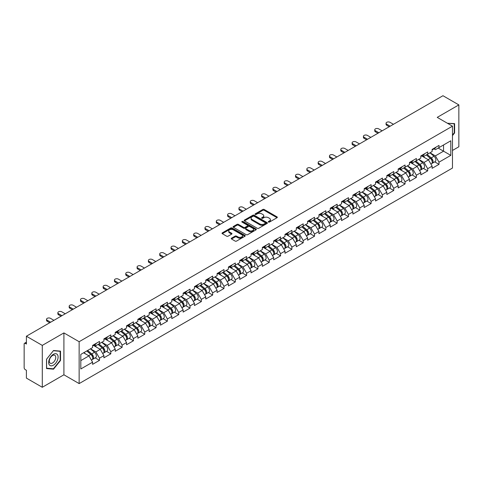 <?xml version="1.0" encoding="UTF-8"?>
<svg xmlns="http://www.w3.org/2000/svg" width="483" height="483" viewBox="0 0 483 483"><rect width="100%" height="100%" fill="white"/><g stroke="black" fill="none" stroke-linecap="round" stroke-linejoin="round"><path stroke-width="0.72" d="M268.47 222.077A0.706 0.405 0 0 0 269.466 222.077L277.037 217.712A1.008 0.58 0 0 0 277.327 217.296A1.008 0.58 0 0 0 277.037 216.885L264.219 209.489A1.008 0.58 0 0 0 262.794 209.489L255.229 213.854A0.706 0.405 0 0 0 256.225 214.428L257.204 213.866A3.224 1.86 0 0 1 261.762 213.866L262.83 214.482A3.224 1.86 0 0 1 263.772 215.798A3.224 1.86 0 0 1 262.83 217.115L261.846 217.676A0.706 0.405 0 0 0 262.849 218.256L263.827 217.688A3.224 1.86 0 0 1 268.385 217.688L269.454 218.304A3.224 1.86 0 0 1 270.395 219.62A3.224 1.86 0 0 1 269.454 220.936L268.47 221.504A0.706 0.405 0 0 0 268.47 222.077L268.47 221.504M231.532 238.185A1.008 0.58 0 0 0 231.236 238.596A1.008 0.58 0 0 0 231.532 239.007L235.13 241.083A1.008 0.58 0 0 0 236.549 241.083L244.953 236.229A1.008 0.58 0 0 0 245.249 235.819A1.008 0.58 0 0 0 244.953 235.408L232.136 228.006A1.008 0.58 0 0 0 230.711 228.006L222.313 232.86A1.008 0.58 0 0 0 222.017 233.271A1.008 0.58 0 0 0 222.313 233.681L226.654 236.187A1.008 0.58 0 0 0 228.079 236.187L231.677 234.116A1.008 0.58 0 0 0 231.967 233.7A1.008 0.58 0 0 0 231.677 233.289L229.522 232.045A2.693 1.558 0 0 1 228.731 230.946A2.693 1.558 0 0 1 230.391 229.51A2.693 1.558 0 0 1 233.331 229.848L241.766 234.72A2.693 1.558 0 0 1 242.557 235.819A2.693 1.558 0 0 1 240.896 237.256A2.693 1.558 0 0 1 237.956 236.918L236.549 236.109A1.008 0.58 0 0 0 235.13 236.109L231.532 238.185L231.532 239.007M63.907 332.914L42.287 345.393L26.396 336.222L442.959 95.719L458.85 104.896L437.23 117.375L452.468 126.172L79.14 341.71L63.907 332.914L63.907 374.796L79.14 383.593L79.14 341.71M257.276 228.296A1.008 0.58 0 0 0 258.701 228.296L267.099 223.442A1.008 0.58 0 0 0 267.395 223.031A1.008 0.58 0 0 0 267.099 222.621L254.281 215.225A1.008 0.58 0 0 0 252.857 215.225L244.458 220.073A1.008 0.58 0 0 0 244.163 220.483A1.008 0.58 0 0 0 244.458 220.894L257.276 228.296M242.279 222.228A0.706 0.405 0 0 1 242.997 222.331L256.014 229.848L247.622 234.69A1.008 0.58 0 0 1 246.203 234.69L233.386 227.288L233.386 226.467A1.008 0.58 0 0 0 233.09 226.877A1.008 0.58 0 0 0 233.386 227.288M233.386 226.467L236.978 224.39A1.008 0.58 0 0 1 238.403 224.39L243.601 227.39A1.008 0.58 0 0 0 245.026 227.39L247.411 226.014A1.008 0.58 0 0 0 247.707 225.603A1.008 0.58 0 0 0 247.411 225.193L242.001 222.065A0.706 0.405 0 0 1 242.997 221.492L256.026 229.014A1.008 0.58 0 0 1 256.322 229.425A1.008 0.58 0 0 1 256.026 229.836L256.026 229.014M79.14 383.593L452.468 168.054L452.468 126.172M95.187 357.885L99.492 360.366L99.492 358.193L95.863 351.908L90.496 348.811M99.492 360.366L92.597 364.345L92.597 362.172L80.812 368.976L80.812 354.401L92.597 347.591L92.597 345.417L99.492 341.439L99.492 343.612L103.917 341.058L103.917 338.879L110.806 334.9L110.806 337.08L115.232 334.526L115.232 332.346L122.127 328.368L122.127 330.547L126.552 327.993L126.552 325.814L133.441 321.835L133.441 324.015L137.866 321.455L137.866 319.281L144.761 315.302L144.761 317.476L149.187 314.922L149.187 312.743L156.075 308.764L156.075 310.943L160.501 308.389L160.501 306.21L167.396 302.231L167.396 304.411L171.821 301.857L171.821 299.677L178.71 295.699L178.71 297.878L183.135 295.324L183.135 293.145L190.03 289.166L190.03 291.34L194.456 288.786L194.456 286.612L201.345 282.627L201.345 284.807L205.77 282.253L205.77 280.074L212.665 276.095L212.665 278.274L217.09 275.721L217.09 273.541L223.979 269.562L223.979 271.742L228.405 269.188L228.405 267.008L235.299 263.03L235.299 265.209L239.725 262.649L239.725 260.476L246.614 256.497L246.614 258.671L251.039 256.117L251.039 253.937L257.934 249.959L257.934 252.138L262.36 249.584L262.36 247.405L269.248 243.426L269.248 245.606L273.674 243.052L273.674 240.872L280.569 236.893L280.569 239.073L284.994 236.513L284.994 234.34L291.883 230.361L291.883 232.534L296.308 229.98L296.308 227.801L303.203 223.822L303.203 226.002L307.629 223.448L307.629 221.268L314.518 217.29L314.518 219.469L318.943 216.915L318.943 214.736L325.838 210.757L325.838 212.937L330.263 210.383L330.263 208.203L337.152 204.224L337.152 206.398L341.578 203.844L341.578 201.671L348.472 197.686L348.472 199.865L352.898 197.312L352.898 195.132L359.787 191.153L359.787 193.333L364.212 190.779L364.212 188.599L371.107 184.621L371.107 186.8L375.533 184.246L375.533 182.067L382.421 178.088L382.421 180.268L386.847 177.708L386.847 175.534L393.742 171.556L393.742 173.729L398.167 171.175L398.167 168.996L405.056 165.017L405.056 167.196L409.481 164.643L409.481 162.463L416.376 158.484L416.376 160.664L420.802 158.11L420.802 155.931L427.69 151.952L427.69 154.131L432.116 151.571L432.116 149.398L439.011 145.419L439.011 147.593L450.796 140.788L450.796 155.363L439.011 162.173L435.382 155.888L430.015 152.791M434.706 161.865L439.011 164.347L439.011 162.173M439.011 164.347L432.116 168.326L432.116 166.152L427.69 168.706L424.062 162.421L418.695 159.324M423.386 168.398L427.69 170.885L427.69 168.706M427.69 170.885L420.802 174.864L420.802 172.685L416.376 175.238L412.748 168.953L407.38 165.856M412.071 174.931L416.376 177.418L416.376 175.238M416.376 177.418L409.481 181.397L409.481 179.217L405.056 181.771L401.427 175.492L396.06 172.389M400.751 181.463L405.056 183.951L405.056 181.771M405.056 183.951L398.167 187.929L398.167 185.75L393.742 188.31L390.113 182.025L384.746 178.927M389.437 188.002L393.742 190.483L393.742 188.31M393.742 190.483L386.847 194.462L386.847 192.288L382.421 194.842L378.793 188.557L373.425 185.46M378.117 194.534L382.421 197.022L382.421 194.842M382.421 197.022L375.533 201L375.533 198.821L371.107 201.375L367.478 195.09L362.111 191.993M366.802 201.067L371.107 203.554L371.107 201.375M371.107 203.554L364.212 207.533L364.212 205.353L359.787 207.907L356.158 201.628L350.791 198.525M355.482 207.599L359.787 210.087L359.787 207.907M359.787 210.087L352.898 214.066L352.898 211.886L348.472 214.44L344.844 208.161L339.477 205.058M344.168 214.138L348.472 216.619L348.472 214.44M348.472 216.619L341.578 220.598L341.578 218.425L337.152 220.979L333.524 214.694L328.156 211.596M332.847 220.671L337.152 223.152L337.152 220.979M337.152 223.152L330.263 227.131L330.263 224.957L325.838 227.511L322.209 221.226L316.842 218.129M321.533 227.203L325.838 229.691L325.838 227.511M325.838 229.691L318.943 233.669L318.943 231.49L314.518 234.044L310.889 227.765L305.522 224.661M310.213 233.736L314.518 236.223L314.518 234.044M314.518 236.223L307.629 240.202L307.629 238.022L303.203 240.576L299.575 234.297L294.207 231.194M298.899 240.274L303.203 242.756L303.203 240.576M303.203 242.756L296.308 246.735L296.308 244.555L291.883 247.115L288.254 240.83L282.887 237.733M287.578 246.807L291.883 249.288L291.883 247.115M291.883 249.288L284.994 253.267L284.994 251.094L280.569 253.647L276.94 247.362L271.573 244.265M276.264 253.34L280.569 255.827L280.569 253.647M280.569 255.827L273.674 259.806L273.674 257.626L269.248 260.18L265.62 253.895L260.252 250.798M264.944 259.872L269.248 262.36L269.248 260.18M269.248 262.36L262.36 266.338L262.36 264.159L257.934 266.713L254.306 260.434L248.938 257.33M253.629 266.405L257.934 268.892L257.934 266.713M257.934 268.892L251.039 272.871L251.039 270.691L246.614 273.251L242.985 266.966L237.618 263.869M242.309 272.943L246.614 275.425L246.614 273.251M246.614 275.425L239.725 279.403L239.725 277.23L235.299 279.784L231.671 273.499L226.304 270.402M230.995 279.476L235.299 281.963L235.299 279.784M235.299 281.963L228.405 285.942L228.405 283.762L223.979 286.316L220.351 280.031L214.983 276.934M219.674 286.008L223.979 288.496L223.979 286.316M223.979 288.496L217.09 292.475L217.09 290.295L212.665 292.849L209.036 286.57L203.669 283.467M208.36 292.541L212.665 295.028L212.665 292.849M212.665 295.028L205.77 299.007L205.77 296.828L201.345 299.382L197.716 293.103L192.349 289.999M197.04 299.08L201.345 301.561L201.345 299.382M201.345 301.561L194.456 305.54L194.456 303.366L190.03 305.92L186.402 299.635L181.034 296.538M185.726 305.612L190.03 308.094L190.03 305.92M190.03 308.094L183.135 312.078L183.135 309.899L178.71 312.453L175.081 306.168L169.714 303.07M174.405 312.145L178.71 314.632L178.71 312.453M178.71 314.632L171.821 318.611L171.821 316.431L167.396 318.985L163.767 312.706L158.4 309.603M163.091 318.677L167.396 321.165L167.396 318.985M167.396 321.165L160.501 325.144L160.501 322.964L156.075 325.518L152.447 319.239L147.08 316.136M151.771 325.216L156.075 327.697L156.075 325.518M156.075 327.697L149.187 331.676L149.187 329.497L144.761 332.056L141.133 325.771L135.765 322.674M140.456 331.749L144.761 334.23L144.761 332.056M144.761 334.23L137.866 338.209L137.866 336.035L133.441 338.589L129.812 332.304L124.445 329.207M129.136 338.281L133.441 340.769L133.441 338.589M133.441 340.769L126.552 344.747L126.552 342.568L122.127 345.122L118.498 338.837L113.131 335.739M117.822 344.814L122.127 347.301L122.127 345.122M122.127 347.301L115.232 351.28L115.232 349.1L110.806 351.654L107.178 345.375L101.81 342.272M106.502 351.346L110.806 353.834L110.806 351.654M110.806 353.834L103.917 357.812L103.917 355.633L99.492 358.193M94.463 344.898L95.863 345.707L99.492 343.612M95.863 351.908L100.289 349.354L93.515 345.442M103.917 355.633L100.289 349.354M105.777 338.366L107.178 339.175L110.806 337.08M107.178 345.375L111.603 342.821L104.835 338.909M115.232 349.1L111.603 342.821M117.097 331.833L118.498 332.642L122.127 330.547M118.498 338.837L122.924 336.283L116.149 332.376M126.552 342.568L122.924 336.283M128.412 325.294L129.812 326.11L133.441 324.015M129.812 332.304L134.238 329.75L127.47 325.844M137.866 336.035L134.238 329.75M139.732 318.762L141.133 319.571L144.761 317.476M141.133 325.771L145.558 323.218L138.784 319.305M149.187 329.497L145.558 323.218M151.046 312.229L152.447 313.038L156.075 310.943M152.447 319.239L156.872 316.685L150.104 312.773M160.501 322.964L156.872 316.685M162.366 305.697L163.767 306.506L167.396 304.411M163.767 312.706L168.193 310.146L161.419 306.24M171.821 316.431L168.193 310.146M173.681 299.158L175.081 299.973L178.71 297.878M175.081 306.168L179.507 303.614L172.739 299.708M183.135 309.899L179.507 303.614M185.001 292.626L186.402 293.435L190.03 291.34M186.402 299.635L190.827 297.081L184.053 293.169M194.456 303.366L190.827 297.081M196.315 286.093L197.716 286.902L201.345 284.807M197.716 293.103L202.142 290.549L195.374 286.636M205.77 296.828L202.142 290.549M207.636 279.56L209.036 280.369L212.665 278.274M209.036 286.57L213.462 284.01L206.688 280.104M217.09 290.295L213.462 284.01M218.95 273.028L220.351 273.837L223.979 271.742M220.351 280.031L224.776 277.477L218.008 273.571M228.405 283.762L224.776 277.477M230.27 266.489L231.671 267.298L235.299 265.209M231.671 273.499L236.096 270.945L229.322 267.039M239.725 277.23L236.096 270.945M241.585 259.957L242.985 260.766L246.614 258.671M242.985 266.966L247.411 264.412L240.643 260.5M251.039 270.691L247.411 264.412M252.905 253.424L254.306 254.233L257.934 252.138M254.306 260.434L258.731 257.88L251.957 253.967M262.36 264.159L258.731 257.88M264.219 246.891L265.62 247.701L269.248 245.606M265.62 253.895L270.045 251.341L263.277 247.435M273.674 257.626L270.045 251.341M275.539 240.353L276.94 241.162L280.569 239.073M276.94 247.362L281.366 244.809L274.592 240.902M284.994 251.094L281.366 244.809M286.854 233.82L288.254 234.629L291.883 232.534M288.254 240.83L292.68 238.276L285.912 234.364M296.308 244.555L292.68 238.276M298.174 227.288L299.575 228.097L303.203 226.002M299.575 234.297L304 231.743L297.226 227.831M307.629 238.022L304 231.743M309.488 220.755L310.889 221.564L314.518 219.469M310.889 227.765L315.314 225.205L308.546 221.299M318.943 231.49L315.314 225.205M320.809 214.217L322.209 215.032L325.838 212.937M322.209 221.226L326.635 218.672L319.861 214.766M330.263 224.957L326.635 218.672M332.123 207.684L333.524 208.493L337.152 206.398M333.524 214.694L337.949 212.14L331.181 208.227M341.578 218.425L337.949 212.14M343.443 201.151L344.844 201.96L348.472 199.865M344.844 208.161L349.269 205.607L342.495 201.695M352.898 211.886L349.269 205.607M354.757 194.619L356.158 195.428L359.787 193.333M356.158 201.628L360.584 199.068L353.816 195.162M364.212 205.353L360.584 199.068M366.078 188.086L367.478 188.895L371.107 186.8M367.478 195.09L371.904 192.536L365.13 188.63M375.533 198.821L371.904 192.536M377.392 181.548L378.793 182.357L382.421 180.268M378.793 188.557L383.218 186.003L376.45 182.091M386.847 192.288L383.218 186.003M388.712 175.015L390.113 175.824L393.742 173.729M390.113 182.025L394.539 179.471L387.764 175.558M398.167 185.75L394.539 179.471M400.027 168.482L401.427 169.291L405.056 167.196M401.427 175.492L405.853 172.938L399.085 169.026M409.481 179.217L405.853 172.938M411.347 161.95L412.748 162.759L416.376 160.664M412.748 168.953L417.173 166.4L410.399 162.493M420.802 172.685L417.173 166.4M422.661 155.411L424.062 156.22L427.69 154.131M424.062 162.421L428.487 159.867L421.719 155.961M432.116 166.152L428.487 159.867M433.982 148.879L435.382 149.688L439.011 147.593M435.382 155.888L443.545 151.179L443.545 144.978L450.796 140.788M438.172 148.076L450.796 155.363M452.468 150.467L458.85 146.778L458.85 104.896M42.287 345.393L42.287 387.281L26.396 378.104L26.396 370.274L25.237 369.604A1.54 0.888 -120 0 1 24.15 367.72L24.15 344.011A1.54 0.888 -120 0 1 24.47 343.31A1.54 0.888 -120 0 1 25.237 343.383L26.396 344.053L26.396 336.222M42.287 387.281L63.907 374.796M80.812 360.596L88.969 355.886L83.601 352.789M92.597 362.172L88.969 355.886M452.468 135.614L454.606 132.952L454.606 123.618L447.403 123.25L454.243 123.805L454.243 132.849L452.468 135.059M60.532 351.135L53.528 350.513L46.531 359.219L46.531 368.553L53.528 369.181L60.532 360.469L60.532 351.135M268.753 222.174L269.454 221.775A3.224 1.86 0 0 0 270.395 220.459L270.395 219.62M263.772 215.798L263.772 216.638A3.224 1.86 0 0 1 262.83 217.954L262.13 218.352M277.037 216.885L277.037 217.712L264.219 210.322A1.008 0.58 0 0 0 262.794 210.322L255.507 214.53M267.099 222.621L267.099 223.442L254.281 216.058A1.008 0.58 0 0 0 252.857 216.058L244.47 220.906M265.318 223.321A0.706 0.405 0 0 0 265.318 222.748L254.07 216.251A0.706 0.405 0 0 0 253.074 216.251L252.041 216.849A3.224 1.86 0 0 0 251.094 218.159A3.224 1.86 0 0 0 252.041 219.475L259.733 223.919A3.224 1.86 0 0 0 264.286 223.919L265.318 223.321L265.318 224.16A0.706 0.405 0 0 0 265.529 223.871L265.529 223.031M251.094 218.159L251.094 218.998A3.224 1.86 0 0 0 252.041 220.314L252.041 219.475M265.318 224.16L264.286 224.752A3.224 1.86 0 0 1 259.733 224.752L252.041 220.314M233.398 227.294L236.978 225.229L236.978 224.39M247.707 225.603L247.707 226.442A1.008 0.58 0 0 1 247.411 226.853L245.026 228.23A1.008 0.58 0 0 1 243.601 228.23L238.403 225.229A1.008 0.58 0 0 0 236.978 225.229M248.999 230.506A2.693 1.558 0 0 0 251.933 230.844A2.693 1.558 0 0 0 253.593 229.407A2.693 1.558 0 0 0 252.808 228.308L249.832 226.587A1.008 0.58 0 0 0 248.407 226.587L246.022 227.964A1.008 0.58 0 0 0 245.726 228.381A1.008 0.58 0 0 0 246.022 228.791L248.999 230.506L248.999 231.345A2.693 1.558 0 0 0 251.933 231.683A2.693 1.558 0 0 0 253.593 230.246L253.593 229.407M245.726 228.381L245.726 229.214A1.008 0.58 0 0 0 246.022 229.624L246.022 228.791M248.999 231.345L246.022 229.624M242.557 235.819L242.557 236.658A2.693 1.558 0 0 1 240.896 238.095A2.693 1.558 0 0 1 237.956 237.757L236.549 236.948A1.008 0.58 0 0 0 235.13 236.948L231.544 239.013M228.731 230.946L228.731 231.786A2.693 1.558 0 0 0 229.522 232.884L229.522 232.045M231.659 234.122L229.522 232.884M244.941 236.235L232.136 228.845A1.008 0.58 0 0 0 230.711 228.845L222.325 233.687M454.243 132.747L454.606 132.952M60.17 360.258L60.532 360.469M52.792 368.752L53.528 369.181M431.253 159.034L430.745 158.738M431.905 163.351A3.387 1.956 -120 0 0 432.394 163.2A3.387 1.956 -120 0 0 433.003 160.833A3.387 1.956 -120 0 0 431.241 157.881L427.159 154.439M432.394 163.2L435.189 161.588A3.387 1.956 -120 0 0 435.799 159.221A3.387 1.956 -120 0 0 434.036 156.269L429.948 152.827M426.368 154.892L431.029 158.822A2.053 1.183 60 0 1 432.134 161.346M430.908 164.057L431.524 163.701A3.387 1.956 -120 0 0 432.134 161.334A3.387 1.956 -120 0 0 430.371 158.382L426.284 154.94M425.106 157.917L422.353 155.592M393.452 124.306L390.004 122.32A2.306 1.334 0 0 0 387.487 122.03A2.306 1.334 0 0 0 386.062 123.262A2.306 1.334 0 0 0 386.738 124.203L386.738 125.29A2.306 1.334 180 0 1 386.062 124.348L386.062 123.262M389.244 126.739L386.738 125.29M433.028 148.873A3.387 1.956 60 0 1 432.394 149.796A3.387 1.956 60 0 1 432.116 149.911M435.817 147.261A3.387 1.956 60 0 1 435.189 148.184L432.394 149.796M390.186 126.19L386.738 124.203M453.797 123.545L454.243 123.805M49.302 364.84A6.671 3.852 120 0 0 55.744 363.113A6.671 3.852 120 0 0 57.471 354.679A6.671 3.852 120 0 0 51.029 356.406A6.671 3.852 120 0 0 49.302 364.84M49.731 362.745A4.564 2.638 120 0 0 50.244 363.216A4.564 2.638 120 0 0 54.494 361.091A4.564 2.638 120 0 0 55.322 355.79A4.564 2.638 120 0 0 54.808 355.313A4.564 2.638 120 0 0 50.564 357.444A4.564 2.638 120 0 0 49.731 362.745M53.384 350.718L60.17 351.322L60.17 360.366L53.384 368.807L46.603 368.197L46.603 359.153L53.384 350.718M59.717 351.063L60.17 351.322M419.938 165.566L419.431 165.277M420.584 169.883A3.387 1.956 -120 0 0 421.079 169.732A3.387 1.956 -120 0 0 421.683 167.366A3.387 1.956 -120 0 0 419.92 164.413L415.839 160.972M421.079 169.732L423.869 168.12A3.387 1.956 -120 0 0 424.479 165.754A3.387 1.956 -120 0 0 422.716 162.801L418.634 159.36M415.054 161.425L419.709 165.355A2.053 1.183 60 0 1 420.82 167.885M419.588 170.59L420.204 170.233A3.387 1.956 -120 0 0 420.814 167.867A3.387 1.956 -120 0 0 419.051 164.92L414.969 161.473M413.792 164.449L411.039 162.125M408.618 172.099L408.111 171.809M409.27 176.416A3.387 1.956 -120 0 0 409.759 176.265A3.387 1.956 -120 0 0 410.369 173.898A3.387 1.956 -120 0 0 408.606 170.952L404.525 167.504M409.759 176.265L412.554 174.653A3.387 1.956 -120 0 0 413.164 172.286A3.387 1.956 -120 0 0 411.401 169.34L407.314 165.892M403.734 167.957L408.395 171.888A2.053 1.183 60 0 1 409.499 174.417M408.274 177.122L408.89 176.766A3.387 1.956 -120 0 0 409.499 174.399A3.387 1.956 -120 0 0 407.737 171.453L403.649 168.006M402.472 170.982L399.719 168.658M397.304 178.638L396.797 178.342M397.95 182.954A3.387 1.956 -120 0 0 398.445 182.797A3.387 1.956 -120 0 0 399.049 180.431A3.387 1.956 -120 0 0 397.286 177.484L393.204 174.037M398.445 182.797L401.234 181.185A3.387 1.956 -120 0 0 401.844 178.819A3.387 1.956 -120 0 0 400.081 175.872L396 172.425M392.419 174.496L397.074 178.42A2.053 1.183 60 0 1 398.185 180.95M396.954 183.661L397.569 183.305A3.387 1.956 -120 0 0 398.179 180.938A3.387 1.956 -120 0 0 396.416 177.986L392.335 174.544M391.158 177.521L388.404 175.19M385.983 185.17L385.476 184.874M386.635 189.487A3.387 1.956 -120 0 0 387.125 189.336A3.387 1.956 -120 0 0 387.734 186.969A3.387 1.956 -120 0 0 385.971 184.017L381.89 180.576M387.125 189.336L389.92 187.718A3.387 1.956 -120 0 0 390.53 185.357A3.387 1.956 -120 0 0 388.767 182.405L384.679 178.964M381.099 181.028L385.76 184.959A2.053 1.183 60 0 1 386.865 187.482M385.639 190.193L386.255 189.837A3.387 1.956 -120 0 0 386.865 187.47A3.387 1.956 -120 0 0 385.102 184.518L381.015 181.077M379.837 184.053L377.084 181.729M374.669 191.703L374.162 191.413M375.315 196.02A3.387 1.956 -120 0 0 375.81 195.869A3.387 1.956 -120 0 0 376.414 193.502A3.387 1.956 -120 0 0 374.651 190.55L370.57 187.108M375.81 195.869L378.6 194.257A3.387 1.956 -120 0 0 379.209 191.89A3.387 1.956 -120 0 0 377.446 188.938L373.365 185.496M369.785 187.561L374.44 191.491A2.053 1.183 60 0 1 375.551 194.021M374.319 196.726L374.935 196.37A3.387 1.956 -120 0 0 375.545 194.003A3.387 1.956 -120 0 0 373.782 191.057L369.7 187.609M368.523 190.586L365.77 188.261M382.131 130.839L378.684 128.852A2.306 1.334 0 0 0 376.172 128.563A2.306 1.334 0 0 0 374.748 129.794A2.306 1.334 0 0 0 375.424 130.736L375.424 131.823A2.306 1.334 180 0 1 374.748 130.881L374.748 129.794M377.923 133.272L375.424 131.823M421.707 155.405A3.387 1.956 60 0 1 421.079 156.329A3.387 1.956 60 0 1 420.802 156.444M424.503 153.793A3.387 1.956 60 0 1 423.869 154.717L421.079 156.329M378.865 132.728L375.424 130.736M370.817 137.377L367.37 135.385A2.306 1.334 0 0 0 364.852 135.095A2.306 1.334 0 0 0 363.427 136.327A2.306 1.334 0 0 0 364.104 137.269L364.104 138.361A2.306 1.334 180 0 1 363.427 137.42L363.427 136.327M366.609 139.804L364.104 138.361M410.393 161.938A3.387 1.956 60 0 1 409.759 162.862A3.387 1.956 60 0 1 409.481 162.976M413.182 160.326A3.387 1.956 60 0 1 412.554 161.25L409.759 162.862M367.551 139.261L364.104 137.269M359.497 143.91L356.049 141.917A2.306 1.334 0 0 0 353.538 141.628A2.306 1.334 0 0 0 352.113 142.859A2.306 1.334 0 0 0 352.789 143.807L352.789 144.894A2.306 1.334 180 0 1 352.113 143.952L352.113 142.859M355.289 146.337L352.789 144.894M399.073 168.47A3.387 1.956 60 0 1 398.445 169.394A3.387 1.956 60 0 1 398.167 169.509M401.868 166.858A3.387 1.956 60 0 1 401.234 167.782L398.445 169.394M356.231 145.794L352.789 143.807M348.183 150.442L344.735 148.456A2.306 1.334 0 0 0 342.218 148.166A2.306 1.334 0 0 0 340.793 149.398A2.306 1.334 0 0 0 341.469 150.34L341.469 151.427A2.306 1.334 180 0 1 340.793 150.485L340.793 149.398M343.974 152.869L341.469 151.427M387.758 175.009A3.387 1.956 60 0 1 387.125 175.933A3.387 1.956 60 0 1 386.847 176.047M390.548 173.397A3.387 1.956 60 0 1 389.92 174.315L387.125 175.933M344.916 152.326L341.469 150.34M336.862 156.975L333.415 154.989A2.306 1.334 0 0 0 330.903 154.699A2.306 1.334 0 0 0 329.478 155.931A2.306 1.334 0 0 0 330.155 156.872L330.155 157.959A2.306 1.334 180 0 1 329.478 157.017L329.478 155.931M332.654 159.408L330.155 157.959M376.438 181.542A3.387 1.956 60 0 1 375.81 182.465A3.387 1.956 60 0 1 375.533 182.58M379.233 179.93A3.387 1.956 60 0 1 378.6 180.853L375.81 182.465M333.596 158.865L330.155 156.872M363.349 198.235L362.842 197.945M364.001 202.552A3.387 1.956 -120 0 0 364.49 202.401A3.387 1.956 -120 0 0 365.1 200.034A3.387 1.956 -120 0 0 363.337 197.088L359.255 193.641M364.49 202.401L367.285 200.789A3.387 1.956 -120 0 0 367.895 198.422A3.387 1.956 -120 0 0 366.132 195.476L362.045 192.029M358.464 194.094L363.125 198.024A2.053 1.183 60 0 1 364.23 200.554M363.005 203.258L363.621 202.902A3.387 1.956 -120 0 0 364.23 200.536A3.387 1.956 -120 0 0 362.467 197.589L358.38 194.142M357.203 197.118L354.45 194.794M325.548 163.514L322.101 161.521A2.306 1.334 0 0 0 319.583 161.231A2.306 1.334 0 0 0 318.158 162.463A2.306 1.334 0 0 0 318.834 163.405L318.834 164.498A2.306 1.334 180 0 1 318.158 163.556L318.158 162.463M321.34 165.941L318.834 164.498M365.124 188.074A3.387 1.956 60 0 1 364.49 188.998A3.387 1.956 60 0 1 364.212 189.113M367.913 186.462A3.387 1.956 60 0 1 367.285 187.386L364.49 188.998M322.282 165.397L318.834 163.405M352.035 204.774L351.527 204.478M352.681 209.091A3.387 1.956 -120 0 0 353.176 208.934A3.387 1.956 -120 0 0 353.779 206.567A3.387 1.956 -120 0 0 352.016 203.621L347.935 200.173M353.176 208.934L355.965 207.322A3.387 1.956 -120 0 0 356.575 204.955A3.387 1.956 -120 0 0 354.812 202.009L350.73 198.561M347.15 200.632L351.805 204.557A2.053 1.183 60 0 1 352.916 207.086M351.684 209.791L352.3 209.435A3.387 1.956 -120 0 0 352.91 207.074A3.387 1.956 -120 0 0 351.147 204.122L347.066 200.68M345.888 203.651L343.135 201.326M314.228 170.046L310.78 168.054A2.306 1.334 0 0 0 308.269 167.764A2.306 1.334 0 0 0 306.844 168.996A2.306 1.334 0 0 0 307.52 169.938L307.52 171.03A2.306 1.334 180 0 1 306.844 170.088L306.844 168.996M310.02 172.473L307.52 171.03M353.804 194.607A3.387 1.956 60 0 1 353.176 195.53A3.387 1.956 60 0 1 352.898 195.645M356.599 192.995A3.387 1.956 60 0 1 355.965 193.918L353.176 195.53M310.961 171.93L307.52 169.938M340.714 211.306L340.207 211.011M341.366 215.623A3.387 1.956 -120 0 0 341.855 215.466A3.387 1.956 -120 0 0 342.465 213.106A3.387 1.956 -120 0 0 340.702 210.153L336.621 206.712M341.855 215.466L344.651 213.854A3.387 1.956 -120 0 0 345.26 211.494A3.387 1.956 -120 0 0 343.498 208.541L339.41 205.094M335.83 207.165L340.491 211.095A2.053 1.183 60 0 1 341.596 213.619M340.37 216.33L340.986 215.973A3.387 1.956 -120 0 0 341.596 213.607A3.387 1.956 -120 0 0 339.833 210.654L335.745 207.213M334.568 210.19L331.815 207.865M302.913 176.579L299.466 174.592A2.306 1.334 0 0 0 296.948 174.303A2.306 1.334 0 0 0 295.524 175.534A2.306 1.334 0 0 0 296.2 176.476L296.2 177.563A2.306 1.334 180 0 1 295.524 176.621L295.524 175.534M298.705 179.006L296.2 177.563M342.489 201.145A3.387 1.956 60 0 1 341.855 202.063A3.387 1.956 60 0 1 341.578 202.178M345.279 199.533A3.387 1.956 60 0 1 344.651 200.451L341.855 202.063M299.647 178.462L296.2 176.476M329.4 217.839L328.893 217.549M330.046 222.156A3.387 1.956 -120 0 0 330.541 222.005A3.387 1.956 -120 0 0 331.145 219.638A3.387 1.956 -120 0 0 329.382 216.686L325.3 213.244M330.541 222.005L333.33 220.393A3.387 1.956 -120 0 0 333.94 218.026A3.387 1.956 -120 0 0 332.177 215.074L328.096 211.632M324.516 213.697L329.171 217.628A2.053 1.183 60 0 1 330.281 220.157M329.05 222.862L329.666 222.506A3.387 1.956 -120 0 0 330.275 220.139A3.387 1.956 -120 0 0 328.512 217.193L324.431 213.746M323.254 216.722L320.501 214.398M291.593 183.111L288.146 181.125A2.306 1.334 0 0 0 285.634 180.835A2.306 1.334 0 0 0 284.209 182.067A2.306 1.334 0 0 0 284.885 183.009L284.885 184.095A2.306 1.334 180 0 1 284.209 183.154L284.209 182.067M287.385 185.544L284.885 184.095M331.169 207.678A3.387 1.956 60 0 1 330.541 208.602A3.387 1.956 60 0 1 330.263 208.716M333.964 206.066A3.387 1.956 60 0 1 333.33 206.99L330.541 208.602M288.327 184.995L284.885 183.009M318.08 224.372L317.572 224.082M318.732 228.688A3.387 1.956 -120 0 0 319.221 228.537A3.387 1.956 -120 0 0 319.831 226.171A3.387 1.956 -120 0 0 318.068 223.224L313.986 219.777M319.221 228.537L322.016 226.925A3.387 1.956 -120 0 0 322.626 224.559A3.387 1.956 -120 0 0 320.863 221.606L316.776 218.165M313.195 220.23L317.856 224.16A2.053 1.183 60 0 1 318.961 226.69M317.736 229.395L318.351 229.039A3.387 1.956 -120 0 0 318.961 226.672A3.387 1.956 -120 0 0 317.198 223.726L313.111 220.278M311.933 223.255L309.18 220.93M280.279 189.644L276.831 187.658A2.306 1.334 0 0 0 274.314 187.368A2.306 1.334 0 0 0 272.889 188.599A2.306 1.334 0 0 0 273.565 189.541L273.565 190.634A2.306 1.334 180 0 1 272.889 189.686L272.889 188.599M276.071 192.077L273.565 190.634M319.855 214.21A3.387 1.956 60 0 1 319.221 215.134A3.387 1.956 60 0 1 318.943 215.249M322.644 212.598A3.387 1.956 60 0 1 322.016 213.522L319.221 215.134M277.013 191.534L273.565 189.541M306.765 230.91L306.258 230.614M307.411 235.221A3.387 1.956 -120 0 0 307.906 235.07A3.387 1.956 -120 0 0 308.51 232.703A3.387 1.956 -120 0 0 306.747 229.757L302.666 226.31M307.906 235.07L310.696 233.458A3.387 1.956 -120 0 0 311.306 231.091A3.387 1.956 -120 0 0 309.543 228.145L305.461 224.698M301.881 226.762L306.536 230.693A2.053 1.183 60 0 1 307.647 233.223M306.415 235.927L307.031 235.571A3.387 1.956 -120 0 0 307.641 233.211A3.387 1.956 -120 0 0 305.878 230.258L301.797 226.811M300.619 229.787L297.866 227.463M268.959 196.183L265.511 194.19A2.306 1.334 0 0 0 263 193.9A2.306 1.334 0 0 0 261.575 195.132A2.306 1.334 0 0 0 262.251 196.074L262.251 197.167A2.306 1.334 180 0 1 261.575 196.225L261.575 195.132M264.75 198.61L262.251 197.167M308.534 220.743A3.387 1.956 60 0 1 307.906 221.667A3.387 1.956 60 0 1 307.629 221.782M311.33 219.131A3.387 1.956 60 0 1 310.696 220.055L307.906 221.667M265.692 198.066L262.251 196.074M295.445 237.443L294.938 237.147M296.097 241.76A3.387 1.956 -120 0 0 296.586 241.603A3.387 1.956 -120 0 0 297.196 239.242A3.387 1.956 -120 0 0 295.433 236.29L291.352 232.842M296.586 241.603L299.382 239.991A3.387 1.956 -120 0 0 299.991 237.624A3.387 1.956 -120 0 0 298.228 234.678L294.141 231.23M290.561 233.301L295.222 237.231A2.053 1.183 60 0 1 296.327 239.755M295.101 242.466L295.717 242.11A3.387 1.956 -120 0 0 296.327 239.743A3.387 1.956 -120 0 0 294.564 236.791L290.476 233.349M289.299 236.326L286.546 234.001M257.644 202.715L254.197 200.723A2.306 1.334 0 0 0 251.679 200.439A2.306 1.334 0 0 0 250.254 201.671A2.306 1.334 0 0 0 250.931 202.612L250.931 203.699A2.306 1.334 180 0 1 250.254 202.757L250.254 201.671M253.436 205.142L250.931 203.699M297.22 227.282A3.387 1.956 60 0 1 296.586 228.199A3.387 1.956 60 0 1 296.308 228.314M300.009 225.664A3.387 1.956 60 0 1 299.382 226.587L296.586 228.199M254.378 204.599L250.931 202.612M284.131 243.975L283.624 243.68M284.777 248.292A3.387 1.956 -120 0 0 285.272 248.141A3.387 1.956 -120 0 0 285.876 245.775A3.387 1.956 -120 0 0 284.113 242.822L280.031 239.381M285.272 248.141L288.061 246.529A3.387 1.956 -120 0 0 288.671 244.163A3.387 1.956 -120 0 0 286.908 241.21L282.827 237.769M279.246 239.834L283.901 243.764A2.053 1.183 60 0 1 285.012 246.294M283.781 248.999L284.396 248.642A3.387 1.956 -120 0 0 285.006 246.276A3.387 1.956 -120 0 0 283.243 243.329L279.162 239.882M277.985 242.858L275.232 240.534M246.324 209.248L242.877 207.261A2.306 1.334 0 0 0 240.365 206.972A2.306 1.334 0 0 0 238.94 208.203A2.306 1.334 0 0 0 239.616 209.145L239.616 210.232A2.306 1.334 180 0 1 238.94 209.29L238.94 208.203M242.116 211.681L239.616 210.232M285.9 233.814A3.387 1.956 60 0 1 285.272 234.738A3.387 1.956 60 0 1 284.994 234.853M288.695 232.202A3.387 1.956 60 0 1 288.061 233.126L285.272 234.738M243.058 211.131L239.616 209.145M272.81 250.508L272.303 250.218M273.463 254.825A3.387 1.956 -120 0 0 273.952 254.674A3.387 1.956 -120 0 0 274.561 252.307A3.387 1.956 -120 0 0 272.798 249.361L268.717 245.913M273.952 254.674L276.747 253.062A3.387 1.956 -120 0 0 277.357 250.695A3.387 1.956 -120 0 0 275.594 247.743L271.506 244.301M267.926 246.366L272.587 250.297A2.053 1.183 60 0 1 273.692 252.826M272.466 255.531L273.082 255.175A3.387 1.956 -120 0 0 273.692 252.808A3.387 1.956 -120 0 0 271.929 249.862L267.842 246.415M266.664 249.391L263.911 247.067M235.01 215.78L231.562 213.794A2.306 1.334 0 0 0 229.045 213.504A2.306 1.334 0 0 0 227.62 214.736A2.306 1.334 0 0 0 228.296 215.678L228.296 216.764A2.306 1.334 180 0 1 227.62 215.823L227.62 214.736M230.802 218.213L228.296 216.764M274.586 240.347A3.387 1.956 60 0 1 273.952 241.271A3.387 1.956 60 0 1 273.674 241.385M277.375 238.735A3.387 1.956 60 0 1 276.747 239.659L273.952 241.271M231.743 217.67L228.296 215.678M261.496 257.041L260.989 256.751M262.142 261.357A3.387 1.956 -120 0 0 262.637 261.206A3.387 1.956 -120 0 0 263.241 258.84A3.387 1.956 -120 0 0 261.478 255.893L257.397 252.446M262.637 261.206L265.427 259.594A3.387 1.956 -120 0 0 266.036 257.228A3.387 1.956 -120 0 0 264.273 254.281L260.192 250.834M256.612 252.899L261.267 256.829A2.053 1.183 60 0 1 262.378 259.359M261.146 262.064L261.762 261.708A3.387 1.956 -120 0 0 262.372 259.341A3.387 1.956 -120 0 0 260.609 256.395L256.527 252.947M255.35 255.924L252.597 253.599M223.689 222.319L220.242 220.326A2.306 1.334 0 0 0 217.73 220.037A2.306 1.334 0 0 0 216.306 221.268A2.306 1.334 0 0 0 216.982 222.21L216.982 223.303A2.306 1.334 180 0 1 216.306 222.361L216.306 221.268M219.481 224.746L216.982 223.303M263.265 246.879A3.387 1.956 60 0 1 262.637 247.803A3.387 1.956 60 0 1 262.36 247.918M266.061 245.267A3.387 1.956 60 0 1 265.427 246.191L262.637 247.803M220.423 224.203L216.982 222.21M250.176 263.579L249.669 263.283M250.828 267.896A3.387 1.956 -120 0 0 251.317 267.739A3.387 1.956 -120 0 0 251.927 265.372A3.387 1.956 -120 0 0 250.164 262.426L246.082 258.979M251.317 267.739L254.112 266.127A3.387 1.956 -120 0 0 254.722 263.76A3.387 1.956 -120 0 0 252.959 260.814L248.872 257.367M245.292 259.437L249.953 263.362A2.053 1.183 60 0 1 251.057 265.892M249.832 268.602L250.448 268.246A3.387 1.956 -120 0 0 251.057 265.879A3.387 1.956 -120 0 0 249.294 262.927L245.207 259.486M244.03 262.462L241.277 260.138M212.375 228.851L208.928 226.859A2.306 1.334 0 0 0 206.41 226.575A2.306 1.334 0 0 0 204.985 227.801A2.306 1.334 0 0 0 205.661 228.749L205.661 229.836A2.306 1.334 180 0 1 204.985 228.894L204.985 227.801M208.167 231.279L205.661 229.836M251.951 253.418A3.387 1.956 60 0 1 251.317 254.336A3.387 1.956 60 0 1 251.039 254.45M254.74 251.8A3.387 1.956 60 0 1 254.112 252.724L251.317 254.336M209.109 230.735L205.661 228.749M238.862 270.112L238.354 269.816M239.508 274.429A3.387 1.956 -120 0 0 240.003 274.278A3.387 1.956 -120 0 0 240.606 271.911A3.387 1.956 -120 0 0 238.844 268.959L234.762 265.517M240.003 274.278L242.792 272.66A3.387 1.956 -120 0 0 243.402 270.299A3.387 1.956 -120 0 0 241.639 267.347L237.558 263.905M233.977 265.97L238.632 269.9A2.053 1.183 60 0 1 239.743 272.424M238.511 275.135L239.127 274.779A3.387 1.956 -120 0 0 239.737 272.412A3.387 1.956 -120 0 0 237.974 269.46L233.893 266.018M232.715 268.995L229.962 266.67M201.055 235.384L197.607 233.398A2.306 1.334 0 0 0 195.096 233.108A2.306 1.334 0 0 0 193.671 234.34A2.306 1.334 0 0 0 194.347 235.281L194.347 236.368A2.306 1.334 180 0 1 193.671 235.426L193.671 234.34M196.847 237.811L194.347 236.368M240.631 259.951A3.387 1.956 60 0 1 240.003 260.874A3.387 1.956 60 0 1 239.725 260.989M243.426 258.339A3.387 1.956 60 0 1 242.792 259.256L240.003 260.874M197.789 237.268L194.347 235.281M227.541 276.644L227.034 276.354M228.193 280.961A3.387 1.956 -120 0 0 228.682 280.81A3.387 1.956 -120 0 0 229.292 278.443A3.387 1.956 -120 0 0 227.529 275.491L223.448 272.05M228.682 280.81L231.478 279.198A3.387 1.956 -120 0 0 232.088 276.831A3.387 1.956 -120 0 0 230.325 273.879L226.237 270.438M222.657 272.503L227.318 276.433A2.053 1.183 60 0 1 228.423 278.963M227.197 281.667L227.813 281.311A3.387 1.956 -120 0 0 228.423 278.945A3.387 1.956 -120 0 0 226.66 275.998L222.572 272.551M221.395 275.527L218.642 273.203M189.741 241.917L186.293 239.93A2.306 1.334 0 0 0 183.775 239.64A2.306 1.334 0 0 0 182.351 240.872A2.306 1.334 0 0 0 183.027 241.814L183.027 242.901A2.306 1.334 180 0 1 182.351 241.959L182.351 240.872M185.532 244.35L183.027 242.901M229.316 266.483A3.387 1.956 60 0 1 228.682 267.407A3.387 1.956 60 0 1 228.405 267.522M232.106 264.871A3.387 1.956 60 0 1 231.478 265.795L228.682 267.407M186.474 243.806L183.027 241.814M216.227 283.177L215.72 282.887M216.873 287.494A3.387 1.956 -120 0 0 217.368 287.343A3.387 1.956 -120 0 0 217.972 284.976A3.387 1.956 -120 0 0 216.209 282.03L212.128 278.582M217.368 287.343L220.157 285.731A3.387 1.956 -120 0 0 220.767 283.364A3.387 1.956 -120 0 0 219.004 280.418L214.923 276.97M211.343 279.035L215.998 282.966A2.053 1.183 60 0 1 217.109 285.495M215.877 288.2L216.493 287.844A3.387 1.956 -120 0 0 217.102 285.477A3.387 1.956 -120 0 0 215.34 282.531L211.258 279.083M210.081 282.06L207.328 279.735M178.42 248.455L174.973 246.463A2.306 1.334 0 0 0 172.461 246.173A2.306 1.334 0 0 0 171.036 247.405A2.306 1.334 0 0 0 171.713 248.347L171.713 249.439A2.306 1.334 180 0 1 171.036 248.497L171.036 247.405M174.212 250.882L171.713 249.439M217.996 273.016A3.387 1.956 60 0 1 217.368 273.939A3.387 1.956 60 0 1 217.09 274.054M220.791 271.404A3.387 1.956 60 0 1 220.157 272.327L217.368 273.939M175.154 250.339L171.713 248.347M204.907 289.715L204.4 289.42M205.559 294.032A3.387 1.956 -120 0 0 206.048 293.875A3.387 1.956 -120 0 0 206.658 291.509A3.387 1.956 -120 0 0 204.895 288.562L200.813 285.115M206.048 293.875L208.843 292.263A3.387 1.956 -120 0 0 209.453 289.897A3.387 1.956 -120 0 0 207.69 286.95L203.603 283.503M200.022 285.574L204.683 289.498A2.053 1.183 60 0 1 205.788 292.028M204.563 294.733L205.178 294.376A3.387 1.956 -120 0 0 205.788 292.016A3.387 1.956 -120 0 0 204.025 289.063L199.938 285.622M198.761 288.593L196.007 286.268M167.106 254.988L163.659 252.995A2.306 1.334 0 0 0 161.141 252.706A2.306 1.334 0 0 0 159.716 253.937A2.306 1.334 0 0 0 160.392 254.879L160.392 255.972A2.306 1.334 180 0 1 159.716 255.03L159.716 253.937M162.898 257.415L160.392 255.972M206.682 279.548A3.387 1.956 60 0 1 206.048 280.472A3.387 1.956 60 0 1 205.77 280.587M209.471 277.936A3.387 1.956 60 0 1 208.843 278.86L206.048 280.472M163.84 256.871L160.392 254.879M193.592 296.248L193.085 295.952M194.238 300.565A3.387 1.956 -120 0 0 194.734 300.408A3.387 1.956 -120 0 0 195.337 298.047A3.387 1.956 -120 0 0 193.574 295.095L189.493 291.654M194.734 300.408L197.523 298.796A3.387 1.956 -120 0 0 198.133 296.435A3.387 1.956 -120 0 0 196.37 293.483L192.288 290.035M188.708 292.106L193.363 296.037A2.053 1.183 60 0 1 194.474 298.56M193.242 301.271L193.858 300.915A3.387 1.956 -120 0 0 194.468 298.548A3.387 1.956 -120 0 0 192.705 295.596L188.624 292.155M187.446 295.131L184.693 292.807M155.786 261.52L152.338 259.534A2.306 1.334 0 0 0 149.827 259.244A2.306 1.334 0 0 0 148.402 260.476A2.306 1.334 0 0 0 149.078 261.418L149.078 262.504A2.306 1.334 180 0 1 148.402 261.563L148.402 260.476M151.577 263.947L149.078 262.504M195.361 286.087A3.387 1.956 60 0 1 194.734 287.005A3.387 1.956 60 0 1 194.456 287.125M198.157 284.475A3.387 1.956 60 0 1 197.523 285.393L194.734 287.005M152.519 263.404L149.078 261.418M182.272 302.781L181.765 302.491M182.924 307.097A3.387 1.956 -120 0 0 183.413 306.947A3.387 1.956 -120 0 0 184.023 304.58A3.387 1.956 -120 0 0 182.26 301.627L178.179 298.186M183.413 306.947L186.209 305.334A3.387 1.956 -120 0 0 186.818 302.968A3.387 1.956 -120 0 0 185.055 300.015L180.968 296.574M177.388 298.639L182.049 302.569A2.053 1.183 60 0 1 183.154 305.099M181.928 307.804L182.544 307.448A3.387 1.956 -120 0 0 183.154 305.081A3.387 1.956 -120 0 0 181.391 302.135L177.303 298.687M176.126 301.664L173.373 299.339M144.471 268.053L141.024 266.067A2.306 1.334 0 0 0 138.506 265.777A2.306 1.334 0 0 0 137.081 267.008A2.306 1.334 0 0 0 137.758 267.95L137.758 269.037A2.306 1.334 180 0 1 137.081 268.095L137.081 267.008M140.263 270.486L137.758 269.037M184.047 292.62A3.387 1.956 60 0 1 183.413 293.543A3.387 1.956 60 0 1 183.135 293.658M186.836 291.007A3.387 1.956 60 0 1 186.209 291.931L183.413 293.543M141.205 269.937L137.758 267.95M170.958 309.313L170.451 309.023M171.604 313.63A3.387 1.956 -120 0 0 172.099 313.479A3.387 1.956 -120 0 0 172.703 311.112A3.387 1.956 -120 0 0 170.94 308.166L166.858 304.719M172.099 313.479L174.888 311.867A3.387 1.956 -120 0 0 175.498 309.5A3.387 1.956 -120 0 0 173.735 306.554L169.654 303.107M166.074 305.171L170.728 309.102A2.053 1.183 60 0 1 171.839 311.632M170.608 314.336L171.224 313.98A3.387 1.956 -120 0 0 171.833 311.613A3.387 1.956 -120 0 0 170.07 308.667L165.989 305.22M164.812 308.196L162.059 305.872M133.151 274.592L129.704 272.599A2.306 1.334 0 0 0 127.192 272.309A2.306 1.334 0 0 0 125.767 273.541A2.306 1.334 0 0 0 126.443 274.483L126.443 275.576A2.306 1.334 180 0 1 125.767 274.628L125.767 273.541M128.943 277.019L126.443 275.576M172.727 299.152A3.387 1.956 60 0 1 172.099 300.076A3.387 1.956 60 0 1 171.821 300.191M175.522 297.54A3.387 1.956 60 0 1 174.888 298.464L172.099 300.076M129.885 276.475L126.443 274.483M159.638 315.852L159.13 315.556M160.29 320.163A3.387 1.956 -120 0 0 160.779 320.012A3.387 1.956 -120 0 0 161.388 317.645A3.387 1.956 -120 0 0 159.625 314.699L155.544 311.251M160.779 320.012L163.574 318.4A3.387 1.956 -120 0 0 164.184 316.033A3.387 1.956 -120 0 0 162.421 313.087L158.333 309.639M154.753 311.704L159.414 315.634A2.053 1.183 60 0 1 160.519 318.164M159.293 320.869L159.909 320.513A3.387 1.956 -120 0 0 160.519 318.152A3.387 1.956 -120 0 0 158.756 315.2L154.669 311.758M153.491 314.729L150.738 312.404M121.837 281.124L118.389 279.132A2.306 1.334 0 0 0 115.872 278.842A2.306 1.334 0 0 0 114.447 280.074A2.306 1.334 0 0 0 115.123 281.015L115.123 282.108A2.306 1.334 180 0 1 114.447 281.166L114.447 280.074M117.629 283.551L115.123 282.108M161.413 305.685A3.387 1.956 60 0 1 160.779 306.608A3.387 1.956 60 0 1 160.501 306.723M164.202 304.073A3.387 1.956 60 0 1 163.574 304.996L160.779 306.608M118.57 283.008L115.123 281.015M148.323 322.384L147.816 322.089M148.969 326.701A3.387 1.956 -120 0 0 149.464 326.544A3.387 1.956 -120 0 0 150.068 324.184A3.387 1.956 -120 0 0 148.305 321.231L144.224 317.784M149.464 326.544L152.254 324.932A3.387 1.956 -120 0 0 152.863 322.566A3.387 1.956 -120 0 0 151.101 319.619L147.019 316.172M143.439 318.243L148.094 322.173A2.053 1.183 60 0 1 149.205 324.697M147.973 327.408L148.589 327.051A3.387 1.956 -120 0 0 149.199 324.685A3.387 1.956 -120 0 0 147.436 321.732L143.354 318.291M142.177 321.267L139.424 318.943M110.516 287.657L107.069 285.664A2.306 1.334 0 0 0 104.557 285.381A2.306 1.334 0 0 0 103.133 286.612A2.306 1.334 0 0 0 103.809 287.554L103.809 288.641A2.306 1.334 180 0 1 103.133 287.699L103.133 286.612M106.308 290.084L103.809 288.641M150.092 312.223A3.387 1.956 60 0 1 149.464 313.141A3.387 1.956 60 0 1 149.187 313.256M152.888 310.611A3.387 1.956 60 0 1 152.254 311.529L149.464 313.141M107.25 289.54L103.809 287.554M137.003 328.917L136.496 328.621M137.655 333.234A3.387 1.956 -120 0 0 138.144 333.083A3.387 1.956 -120 0 0 138.754 330.716A3.387 1.956 -120 0 0 136.991 327.764L132.91 324.322M138.144 333.083L140.939 331.471A3.387 1.956 -120 0 0 141.549 329.104A3.387 1.956 -120 0 0 139.786 326.152L135.699 322.71M132.119 324.775L136.78 328.706A2.053 1.183 60 0 1 137.884 331.235M136.659 333.94L137.275 333.584A3.387 1.956 -120 0 0 137.884 331.217A3.387 1.956 -120 0 0 136.121 328.271L132.034 324.824M130.857 327.8L128.104 325.476M99.202 294.189L95.755 292.203A2.306 1.334 0 0 0 93.237 291.913A2.306 1.334 0 0 0 91.812 293.145A2.306 1.334 0 0 0 92.488 294.087L92.488 295.173A2.306 1.334 180 0 1 91.812 294.232L91.812 293.145M94.994 296.622L92.488 295.173M138.778 318.756A3.387 1.956 60 0 1 138.144 319.68A3.387 1.956 60 0 1 137.866 319.794M141.567 317.144A3.387 1.956 60 0 1 140.939 318.068L138.144 319.68M95.936 296.073L92.488 294.087M125.689 335.45L125.182 335.16M126.335 339.766A3.387 1.956 -120 0 0 126.83 339.615A3.387 1.956 -120 0 0 127.434 337.249A3.387 1.956 -120 0 0 125.671 334.302L121.589 330.855M126.83 339.615L129.619 338.003A3.387 1.956 -120 0 0 130.229 335.637A3.387 1.956 -120 0 0 128.466 332.684L124.385 329.243M120.804 331.308L125.459 335.238A2.053 1.183 60 0 1 126.57 337.768M125.338 340.473L125.954 340.117A3.387 1.956 -120 0 0 126.564 337.75A3.387 1.956 -120 0 0 124.801 334.804L120.72 331.356M119.543 334.333L116.789 332.008M87.882 300.722L84.434 298.736A2.306 1.334 0 0 0 81.923 298.446A2.306 1.334 0 0 0 80.498 299.677A2.306 1.334 0 0 0 81.174 300.619L81.174 301.706A2.306 1.334 180 0 1 80.498 300.764L80.498 299.677M83.674 303.155L81.174 301.706M127.458 325.288A3.387 1.956 60 0 1 126.83 326.212A3.387 1.956 60 0 1 126.552 326.327M130.253 323.676A3.387 1.956 60 0 1 129.619 324.6L126.83 326.212M84.616 302.612L81.174 300.619M114.368 341.988L113.861 341.692M115.02 346.299A3.387 1.956 -120 0 0 115.509 346.148A3.387 1.956 -120 0 0 116.119 343.781A3.387 1.956 -120 0 0 114.356 340.835L110.275 337.388M115.509 346.148L118.305 344.536A3.387 1.956 -120 0 0 118.915 342.169A3.387 1.956 -120 0 0 117.152 339.223L113.064 335.776M109.484 337.84L114.145 341.771A2.053 1.183 60 0 1 115.25 344.301M114.024 347.005L114.64 346.649A3.387 1.956 -120 0 0 115.25 344.288A3.387 1.956 -120 0 0 113.487 341.336L109.399 337.889M108.222 340.865L105.469 338.541M76.568 307.26L73.12 305.268A2.306 1.334 0 0 0 70.603 304.978A2.306 1.334 0 0 0 69.178 306.21A2.306 1.334 0 0 0 69.854 307.152L69.854 308.245A2.306 1.334 180 0 1 69.178 307.303L69.178 306.21M72.359 309.688L69.854 308.245M116.143 331.821A3.387 1.956 60 0 1 115.509 332.745A3.387 1.956 60 0 1 115.232 332.859M118.933 330.209A3.387 1.956 60 0 1 118.305 331.133L115.509 332.745M73.301 309.144L69.854 307.152M103.054 348.521L102.547 348.225M103.7 352.838A3.387 1.956 -120 0 0 104.195 352.681A3.387 1.956 -120 0 0 104.799 350.314A3.387 1.956 -120 0 0 103.036 347.368L98.955 343.92M104.195 352.681L106.984 351.069A3.387 1.956 -120 0 0 107.594 348.702A3.387 1.956 -120 0 0 105.831 345.756L101.75 342.308M98.17 344.379L102.825 348.303A2.053 1.183 60 0 1 103.936 350.833M102.704 353.544L103.32 353.188A3.387 1.956 -120 0 0 103.93 350.821A3.387 1.956 -120 0 0 102.167 347.869L98.085 344.427M96.908 347.404L94.155 345.079M65.247 313.793L61.8 311.801A2.306 1.334 0 0 0 59.288 311.517A2.306 1.334 0 0 0 57.863 312.743A2.306 1.334 0 0 0 58.54 313.69L58.54 314.777A2.306 1.334 180 0 1 57.863 313.835L57.863 312.743M61.039 316.22L58.54 314.777M104.823 338.36A3.387 1.956 60 0 1 104.195 339.277A3.387 1.956 60 0 1 103.917 339.392M107.618 336.742A3.387 1.956 60 0 1 106.984 337.665L104.195 339.277M61.981 315.677L58.54 313.69M91.734 355.053L91.227 354.757M92.386 359.37A3.387 1.956 -120 0 0 92.875 359.219A3.387 1.956 -120 0 0 93.485 356.852A3.387 1.956 -120 0 0 91.722 353.9L87.64 350.459M92.875 359.219L95.67 357.601A3.387 1.956 -120 0 0 96.28 355.24A3.387 1.956 -120 0 0 94.517 352.288L90.43 348.847M86.849 350.912L91.51 354.842A2.053 1.183 60 0 1 92.615 357.366M91.39 360.077L92.005 359.72A3.387 1.956 -120 0 0 92.615 357.354A3.387 1.956 -120 0 0 90.852 354.401L86.765 350.96M85.588 353.936L83.976 352.572M53.933 320.326L50.486 318.339A2.306 1.334 0 0 0 47.968 318.049A2.306 1.334 0 0 0 46.543 319.281A2.306 1.334 0 0 0 47.219 320.223L47.219 321.31A2.306 1.334 180 0 1 46.543 320.368L46.543 319.281M49.725 322.753L47.219 321.31M93.509 344.892A3.387 1.956 60 0 1 92.875 345.816A3.387 1.956 60 0 1 92.597 345.931M96.298 343.28A3.387 1.956 60 0 1 95.67 344.198L92.875 345.816M50.667 322.209L47.219 320.223M26.396 342.713L25.237 343.383M269.454 221.775L269.454 220.936M261.846 218.256L261.846 217.676M262.83 217.954L262.83 217.115M255.229 214.428L255.229 213.854M262.794 210.322L262.794 209.489M264.219 210.322L264.219 209.489M244.458 220.894L244.458 220.073M252.857 216.058L252.857 215.225M254.281 216.058L254.281 215.225M259.733 224.752L259.733 223.919M264.286 224.752L264.286 223.919M238.403 225.229L238.403 224.39M243.601 228.23L243.601 227.39M245.026 228.23L245.026 227.39M247.411 226.853L247.411 226.014M242.997 222.331L242.997 221.492M235.13 236.948L235.13 236.109M236.549 236.948L236.549 236.109M237.956 237.757L237.956 236.918M231.677 234.116L231.677 233.289M222.313 233.681L222.313 232.86M230.711 228.845L230.711 228.006M232.136 228.845L232.136 228.006M244.953 236.229L244.953 235.408M431.241 157.881L434.036 156.269M428.143 159.668L430.371 158.382M419.92 164.413L422.716 162.801M416.829 166.2L419.051 164.92M408.606 170.952L411.401 169.34M405.509 172.739L407.737 171.453M397.286 177.484L400.081 175.872M394.194 179.271L396.416 177.986M385.971 184.017L388.767 182.405M382.874 185.804L385.102 184.518M374.651 190.55L377.446 188.938M371.56 192.337L373.782 191.057M363.337 197.088L366.132 195.476M360.24 198.875L362.467 197.589M352.016 203.621L354.812 202.009M348.925 205.408L351.147 204.122M340.702 210.153L343.498 208.541M337.605 211.94L339.833 210.654M329.382 216.686L332.177 215.074M326.291 218.473L328.512 217.193M318.068 223.224L320.863 221.606M314.97 225.006L317.198 223.726M306.747 229.757L309.543 228.145M303.656 231.544L305.878 230.258M295.433 236.29L298.228 234.678M292.336 238.077L294.564 236.791M284.113 242.822L286.908 241.21M281.021 244.609L283.243 243.329M272.798 249.361L275.594 247.743M269.701 251.142L271.929 249.862M261.478 255.893L264.273 254.281M258.387 257.68L260.609 256.395M250.164 262.426L252.959 260.814M247.067 264.213L249.294 262.927M238.844 268.959L241.639 267.347M235.752 270.746L237.974 269.46M227.529 275.491L230.325 273.879M224.432 277.278L226.66 275.998M216.209 282.03L219.004 280.418M213.118 283.817L215.34 282.531M204.895 288.562L207.69 286.95M201.797 290.349L204.025 289.063M193.574 295.095L196.37 293.483M190.483 296.882L192.705 295.596M182.26 301.627L185.055 300.015M179.163 303.415L181.391 302.135M170.94 308.166L173.735 306.554M167.849 309.953L170.07 308.667M159.625 314.699L162.421 313.087M156.528 316.486L158.756 315.2M148.305 321.231L151.101 319.619M145.214 323.018L147.436 321.732M136.991 327.764L139.786 326.152M133.894 329.551L136.121 328.271M125.671 334.302L128.466 332.684M122.579 336.083L124.801 334.804M114.356 340.835L117.152 339.223M111.259 342.622L113.487 341.336M103.036 347.368L105.831 345.756M99.945 349.155L102.167 347.869M91.722 353.9L94.517 352.288M88.624 355.687L90.852 354.401M26.396 342.193L24.47 343.31"/></g></svg>
